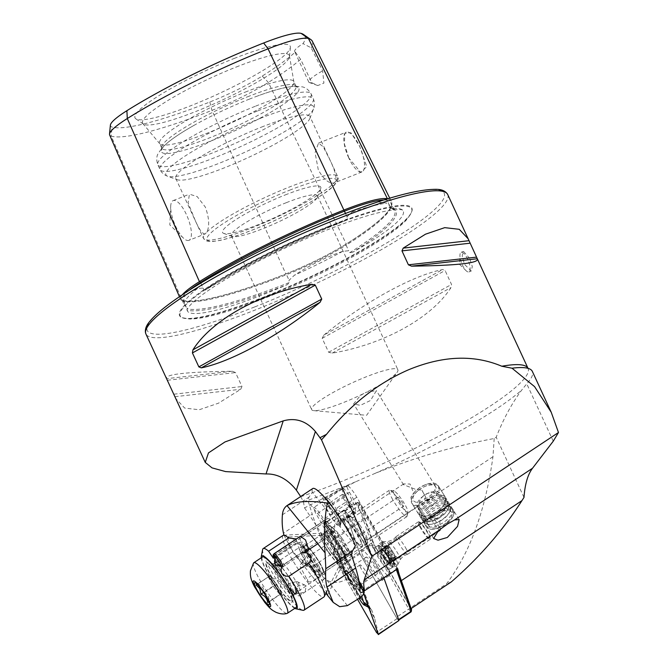 <?xml version="1.0" encoding="UTF-8"?>
<svg xmlns="http://www.w3.org/2000/svg" width="668" height="668" viewBox="0 0 668 668"><rect width="100%" height="100%" fill="white"/><g stroke="black" fill="none" stroke-linecap="round" stroke-linejoin="round"><path stroke-width="0.5" stroke-dasharray="3.34 2.5" d="M200.826 283.09L203.014 288.033L197.503 288.509L185.195 295.064L182.99 302.27L186.572 307.656L187.115 310.244L186.931 308.674A163.142 25.134 -24.8 0 0 289.837 282.339L287.382 284.585A164.194 25.3 -24.8 0 1 187.115 310.244A118.946 18.328 155.2 0 0 265.388 293.728A118.946 18.328 155.2 0 0 287.382 284.585M203.014 288.033L203.999 289.97L205.744 289.829A164.194 25.3 -24.8 0 1 345.915 220.432A118.946 18.328 155.2 0 0 325.191 228.18A118.946 18.328 155.2 0 0 205.744 289.829L205.293 290.129C242.075 267.091 297.519 239.637 346.5 220.215L347.853 218.753L346.984 217.868L347.051 216.716L352.086 211.981L356.988 209.117M387.448 198.855A68.445 10.546 -24.8 0 1 387.482 198.864A163.961 25.267 -24.8 0 1 391.473 201.694A163.961 25.267 -24.8 0 1 346.266 244.045A68.445 10.546 -24.8 0 1 285.82 273.972A163.961 25.267 -24.8 0 1 182.23 300.483A1.052 1.027 106.7 0 1 183.583 301.001L186.021 306.645M377.846 201.886L386.672 203.13L389.736 205.794L390.747 207.773L392.734 208.449A164.194 25.3 -24.8 0 1 352.838 252.178A118.946 18.328 155.2 0 0 402.445 210.002A118.946 18.328 155.2 0 0 392.734 208.449M352.838 252.178L349.798 252.654L348.746 250.734L342.667 251.36C326.861 256.746 310.745 264.72 294.329 275.291L289.06 280.276L288.985 281.445L289.837 282.339M363.868 393.477L360.336 395.539L353.589 403.94L360.336 405.342L370.531 400.474L376.385 390.638L366.532 392.158L363.868 393.477A47.495 7.315 155.2 0 1 342.834 402.779A47.495 7.315 155.2 0 1 313.935 410.661A47.495 7.315 155.2 0 1 311.664 409.618A47.495 7.315 155.2 0 1 366.715 376.61A47.495 7.315 155.2 0 1 397.886 369.771A47.495 7.315 155.2 0 1 397.209 372.185A47.495 7.315 155.2 0 1 366.532 392.158M424.255 499.363A13.193 6.304 -31.7 0 0 429.616 496.082A13.193 6.304 -31.7 0 0 435.027 485.527A13.193 6.304 -31.7 0 0 425.566 484.659A13.193 6.304 -31.7 0 0 417.993 488.842A13.193 6.304 -31.7 0 0 416.039 490.554A13.193 6.304 -31.7 0 0 413.768 493.209L410.035 484.024L403.672 483.908L403.505 484.709L416.005 489.51L421.842 490.128L425.641 497.167L424.255 499.363L419.479 503.822A15.832 7.565 -31.7 0 0 431.511 497.994A15.832 7.565 -31.7 0 0 437.999 485.327A15.832 7.565 -31.7 0 0 426.652 484.283A15.832 7.565 -31.7 0 0 417.567 489.302A15.832 7.565 -31.7 0 0 415.212 491.356A15.832 7.565 -31.7 0 0 410.828 497.81L413.768 493.209M332.647 507.404A13.193 2.163 56.4 0 1 337.624 516.89L340.037 524.622A13.193 2.163 56.4 0 1 340.288 526.275A13.193 2.163 56.4 0 1 331.954 518.243A13.193 2.163 56.4 0 1 325.566 506.645L323.145 498.912A13.193 2.163 56.4 0 1 323.496 496.858A13.193 2.163 56.4 0 1 324.748 497.602M327.103 500.349L329.182 507.004A10.554 1.728 -123.6 0 0 334.292 516.28A10.554 1.728 -123.6 0 0 340.805 522.994A10.554 1.728 -123.6 0 0 340.964 522.71A10.554 1.728 -123.6 0 0 340.755 521.382L338.342 513.65A10.554 1.728 -123.6 0 0 332.965 504.006A10.554 1.728 -123.6 0 0 327.044 497.635A10.554 1.728 -123.6 0 0 326.719 497.668A10.554 1.728 -123.6 0 0 326.761 499.272L326.902 499.722M349.473 506.21A10.554 1.728 -123.6 0 0 355.986 512.915A10.554 1.728 -123.6 0 0 355.944 511.312L353.531 503.58A10.554 1.728 -123.6 0 0 347.652 493.235A10.554 1.728 -123.6 0 0 341.899 487.598A10.554 1.728 -123.6 0 0 341.949 489.201L344.362 496.934A10.554 1.728 -123.6 0 0 349.473 506.21M359.25 526.668A16.358 2.68 -123.6 0 0 350.132 516.389A16.358 2.68 -123.6 0 0 349.164 516.264A16.358 2.68 -123.6 0 0 357.155 533.131A16.358 2.68 -123.6 0 0 367.25 543.527A16.358 2.68 -123.6 0 0 367.509 542.591A16.358 2.68 -123.6 0 0 359.25 526.668M360.611 526.25A13.193 2.163 -123.6 0 0 353.255 517.967A13.193 2.163 -123.6 0 0 352.479 517.867A13.193 2.163 -123.6 0 0 358.925 531.469A13.193 2.163 -123.6 0 0 367.058 539.853A13.193 2.163 -123.6 0 0 367.275 539.093A13.193 2.163 -123.6 0 0 360.611 526.25M341.899 538.174A16.358 2.68 -123.6 0 0 331.812 527.778A16.358 2.68 -123.6 0 0 339.803 544.637A16.358 2.68 -123.6 0 0 349.89 555.041A16.358 2.68 -123.6 0 0 341.899 538.174M386.321 553.78A12.667 2.079 -123.6 0 0 378.89 545.681A12.667 2.079 -123.6 0 0 384.701 558.782A12.667 2.079 -123.6 0 0 392.7 566.497A12.667 2.079 -123.6 0 0 386.321 553.78M389.319 552.403A8.709 1.428 -123.6 0 0 384.217 546.833A8.709 1.428 -123.6 0 0 383.95 546.867A8.709 1.428 -123.6 0 0 388.208 555.843A8.709 1.428 -123.6 0 0 393.577 561.379A8.709 1.428 -123.6 0 0 393.702 561.145A8.709 1.428 -123.6 0 0 389.319 552.403M435.954 521.466A8.709 1.428 -123.6 0 0 431.102 515.997A8.709 1.428 -123.6 0 0 430.584 515.93A8.709 1.428 -123.6 0 0 434.843 524.906A8.709 1.428 -123.6 0 0 440.212 530.442A8.709 1.428 -123.6 0 0 440.354 529.941A8.709 1.428 -123.6 0 0 435.954 521.466M467.709 259.217A10.554 3.582 -111.6 0 0 461.179 252.312A10.554 3.582 -111.6 0 0 459.951 255.076A10.554 3.582 -111.6 0 0 462.406 265.037A10.554 3.582 -111.6 0 0 466.155 270.765A10.554 3.582 -111.6 0 0 468.936 271.943A10.554 3.582 -111.6 0 0 467.709 259.217M469.721 258.424L463.475 251.402L462.189 255.927L464.419 264.236L471.232 271.033L472.293 266.599L469.721 258.424M348.813 157.924L344.471 144.138L344.746 133.408L350.892 132.732L359.609 146.092L366.732 166.658L360.778 172.444L348.813 157.924M348.754 157.932A21.376 7.256 68.4 0 1 344.362 134.468A21.376 7.256 68.4 0 1 346.274 132.164A21.376 7.256 68.4 0 1 359.501 146.15A21.376 7.256 68.4 0 1 361.989 171.918A21.376 7.256 68.4 0 1 359.017 171.534A21.376 7.256 68.4 0 1 348.754 157.932M188.91 240.346A21.376 7.256 68.4 0 1 183.274 237.958A21.376 7.256 68.4 0 1 175.676 226.36A21.376 7.256 68.4 0 1 170.707 206.187A21.376 7.256 68.4 0 1 173.187 200.592A21.376 7.256 68.4 0 1 186.422 214.578A21.376 7.256 68.4 0 1 188.91 240.346L205.176 233.909L206.863 232.063C209.702 226.201 209.193 217.885 205.343 207.097L197.16 196.551L189.42 194.179L188.117 202.838L194.597 218.879C198.88 229.191 202.404 234.201 205.176 233.909A73.881 11.381 -24.8 0 0 203.506 238.451A73.881 11.381 -24.8 0 0 252.003 227.821A73.881 11.381 -24.8 0 0 334.284 182.865C329.282 184.042 323.955 179.742 318.31 169.964L315.071 152.638L318.511 143.136L323.22 146.718L329.057 158.191C334.267 168.436 336.572 176.043 335.971 181.02L334.234 182.89L361.989 171.918M327.896 226.636A127.972 19.714 -24.8 0 1 411.764 211.672A127.972 19.714 -24.8 0 1 263.551 297.16A127.972 19.714 -24.8 0 1 182.264 317.709A127.972 19.714 -24.8 0 1 327.896 226.636M286.338 202.663A47.495 7.315 -24.8 0 1 317.517 195.824A47.495 7.315 -24.8 0 1 317.467 197.11A47.495 7.315 -24.8 0 1 262.457 228.832A47.495 7.315 -24.8 0 1 232.289 236.464A47.495 7.315 -24.8 0 1 231.287 235.67A47.495 7.315 -24.8 0 1 286.338 202.663M285.261 194.931A54.091 8.333 -24.8 0 1 320.715 188.601A54.091 8.333 -24.8 0 1 258.065 224.74A54.091 8.333 -24.8 0 1 223.713 233.424A54.091 8.333 -24.8 0 1 285.261 194.931M261.439 127.137A73.881 11.381 -24.8 0 1 309.927 116.508A73.881 11.381 -24.8 0 1 309.852 118.495A73.881 11.381 -24.8 0 1 224.289 167.852A73.881 11.381 -24.8 0 1 177.362 179.717A73.881 11.381 -24.8 0 1 175.793 178.49A73.881 11.381 -24.8 0 1 261.439 127.137M249.206 99.181A75.709 11.665 -24.8 0 1 257.606 95.975A75.709 11.665 -24.8 0 1 298.187 87.466A75.709 11.665 -24.8 0 1 211.146 140.906A75.709 11.665 -24.8 0 1 161.289 150.718A75.709 11.665 -24.8 0 1 194.071 125.333A75.709 11.665 -24.8 0 1 249.206 99.181M247.436 96.843A73.881 11.381 -24.8 0 1 295.231 85.412A73.881 11.381 -24.8 0 1 295.932 86.214A73.881 11.381 -24.8 0 1 210.295 137.558A73.881 11.381 -24.8 0 1 161.798 148.196A73.881 11.381 -24.8 0 1 161.639 147.135A73.881 11.381 -24.8 0 1 247.436 96.843M245.248 92.117A73.881 11.381 -24.8 0 1 293.745 81.479A73.881 11.381 -24.8 0 1 293.887 81.939A73.881 11.381 -24.8 0 1 208.107 132.832A73.881 11.381 -24.8 0 1 159.869 143.862A73.881 11.381 -24.8 0 1 159.61 143.461A73.881 11.381 -24.8 0 1 245.248 92.117M236.28 67.009A80.811 12.45 -24.8 0 1 289.469 55.887A80.811 12.45 -24.8 0 1 289.494 56.538A80.811 12.45 -24.8 0 1 195.649 111.548A80.811 12.45 -24.8 0 1 143.378 124.056A80.811 12.45 -24.8 0 1 142.885 123.613A80.811 12.45 -24.8 0 1 236.28 67.009M234.101 58.483A85.471 13.168 -24.8 0 1 290.388 47.403A85.471 13.168 -24.8 0 1 191.131 105.586A85.471 13.168 -24.8 0 1 135.838 118.821A85.471 13.168 -24.8 0 1 234.101 58.483M232.397 371.241L166.641 378.656C164.345 374.347 186.263 371.876 232.397 371.241L235.528 372.585L241.966 386.521L240.731 389.277L218.436 403.205L199.214 409.751L184.677 408.081L175.767 398.596M300.683 496.541L303.414 501.86L304.541 507.897L355.827 481.695L374.781 473.503C413.818 457.83 453.622 446.166 494.195 438.509L496.19 437.239C503.388 418.986 511.913 403.247 521.75 390.029L526.751 383.833A168.87 26.019 -24.8 0 0 532.346 371.4M323.871 335.077C363.818 302.362 412.148 275.692 442.667 269.521L445.08 270.507L451.526 284.443L451 287.557C431.678 317.951 383.34 344.621 332.205 353.113L328.631 352.253L322.193 338.317L323.871 335.077L442.667 269.521M304.541 507.897A137.207 22.503 56.4 0 1 337.24 560.018L339.653 564.218L331.153 540.153L316.298 514.201A11.08 1.82 56.4 0 1 313.86 507.471A11.08 1.82 56.4 0 1 323.671 519.22L358.992 580.918M397.744 568.735L356.812 497.234A11.08 1.82 -123.6 0 0 347.001 485.494A11.08 1.82 -123.6 0 0 349.439 492.216L364.294 518.168L372.794 542.241L411.212 608.506M399.264 574.647A137.207 22.503 -123.6 0 0 401.234 580.692L411.079 608.59M110.395 125.141A59.327 9.143 155.2 0 0 111.982 127.045A154.842 23.856 -24.8 0 0 209.81 102.004A59.327 9.143 -24.8 0 0 262.207 76.068A154.842 23.856 -24.8 0 0 295.306 52.046A31.663 4.876 -24.8 0 1 294.646 51.52A31.663 4.876 -24.8 0 1 303.005 43.604A154.842 23.856 -24.8 0 0 303.472 34.469M295.306 52.046L300.625 59.318L311.797 82.723L317.818 85.546L323.905 83.082L322.636 70.841L311.146 47.787L303.005 43.604M312.332 41.249A159.41 24.566 -24.8 0 1 311.146 47.787M300.625 59.318A159.41 24.566 -24.8 0 1 268.377 82.423A63.903 9.845 -24.8 0 1 211.948 110.37A159.41 24.566 -24.8 0 1 111.23 136.147L182.23 300.483A68.445 10.546 155.2 0 1 180.527 299.222A68.445 10.546 155.2 0 1 182.331 294.772M109.644 134.969A63.903 9.845 155.2 0 0 111.23 136.147L111.982 127.045M311.797 82.723A31.663 4.876 -24.8 0 1 309.426 82.582A31.663 4.876 -24.8 0 1 308.758 82.047A31.663 4.876 -24.8 0 1 322.636 70.841M339.653 564.218L372.794 542.241M364.294 518.168L331.153 540.153M523.996 497.418L496.19 437.239M419.479 503.822L417.216 506.586L413.116 505.275L410.828 497.81M425.641 497.167A13.193 2.163 -123.6 0 0 421.842 490.128M494.195 438.509L492.959 456.728C485.394 510.644 469.896 553.046 446.449 583.924L410.361 607.863M451.326 581.895L446.449 583.924M361.922 553.622A18.203 2.989 -123.6 0 0 372.193 571.332A18.203 2.989 -123.6 0 0 381.779 580.601A18.203 2.989 -123.6 0 0 381.503 577.235A18.203 2.989 -123.6 0 0 371.233 559.525A18.203 2.989 -123.6 0 0 361.647 550.257A18.203 2.989 -123.6 0 0 361.922 553.622M369.295 548.737A18.203 2.989 -123.6 0 0 379.574 566.447A18.203 2.989 -123.6 0 0 389.152 575.707A18.203 2.989 -123.6 0 0 389.444 574.664A18.203 2.989 -123.6 0 0 388.876 572.342A18.203 2.989 -123.6 0 0 380.059 556.661A18.203 2.989 -123.6 0 0 370.105 545.505A18.203 2.989 -123.6 0 0 369.028 545.364A18.203 2.989 -123.6 0 0 369.295 548.737M374.606 550.382A13.059 2.138 -123.6 0 0 381.979 563.091A13.059 2.138 -123.6 0 0 388.851 569.737A13.059 2.138 -123.6 0 0 389.06 568.986A13.059 2.138 -123.6 0 0 388.651 567.324A13.059 2.138 -123.6 0 0 382.321 556.068A13.059 2.138 -123.6 0 0 375.182 548.069A13.059 2.138 -123.6 0 0 374.406 547.969A13.059 2.138 -123.6 0 0 374.606 550.382M392.534 564.752A13.059 2.138 56.4 0 1 392.726 567.165A13.059 2.138 56.4 0 1 385.853 560.519A13.059 2.138 56.4 0 1 378.489 547.81A13.059 2.138 56.4 0 1 378.288 545.397A13.059 2.138 56.4 0 1 385.16 552.044A13.059 2.138 56.4 0 1 392.534 564.752M396.374 569.645L396.233 569.228L383.741 577.519L347.118 513.55A2.639 0.434 -123.6 0 0 344.78 510.753A2.639 0.434 -123.6 0 0 344.822 511.237L359.685 553.346L396.308 617.315A2.639 0.434 -123.6 0 0 398.646 620.113L398.754 620.038M411.505 609.634L374.239 544.954L359.467 503.113L396.775 567.608L396.233 569.228L359.609 505.258A2.639 0.434 -123.6 0 0 357.355 502.453A2.639 0.434 -123.6 0 0 357.28 502.461A2.639 0.434 -123.6 0 0 357.313 502.954L372.185 545.055L359.685 553.346M398.946 620.906L397.076 618.668L359.994 553.881L344.513 510.352L346.35 512.197L383.741 577.519M374.239 544.954L372.185 545.055L408.799 609.024A2.639 0.434 -123.6 0 0 411.137 611.821M396.775 567.608L397.285 569.044M393.844 553.371A3.098 0.509 -123.6 0 0 394.304 554.674A3.098 0.509 -123.6 0 0 395.581 556.728L395.999 558.273A3.098 0.509 -123.6 0 0 395.055 557.555A3.098 0.509 -123.6 0 0 395.222 558.44L393.778 557.112A3.098 0.509 -123.6 0 0 391.273 553.922L389.402 551.042A3.098 0.509 -123.6 0 0 387.674 547.685L387.248 546.14A3.098 0.509 -123.6 0 0 388.2 546.858A3.098 0.509 -123.6 0 0 388.024 545.973L389.477 547.309A3.098 0.509 -123.6 0 0 391.982 550.49L393.844 553.371L387.941 557.287L386.947 555.726A8.843 1.453 -123.6 0 0 385.069 553.037A8.843 1.453 -123.6 0 0 382.296 549.797L382.029 549.555A8.843 1.453 -123.6 0 0 380.61 549.856L380.685 550.14A8.843 1.453 -123.6 0 0 381.837 552.82A8.843 1.453 -123.6 0 0 383.908 556.369L388.951 562.815A8.843 1.453 -123.6 0 0 390.471 562.489A8.843 1.453 -123.6 0 0 388.325 557.947A8.843 1.453 -123.6 0 0 387.189 556.102M384.15 556.745A8.843 1.453 -123.6 0 0 388.951 562.815L389.319 562.356C389.127 561.062 389.386 561.003 390.095 562.189L388.325 557.947M380.685 550.14L383.232 553.538L383.908 556.369M406.486 549.405A10.554 1.728 -123.6 0 0 400.566 540.32A10.554 1.728 -123.6 0 0 396.207 536.521A10.554 1.728 -123.6 0 0 396.116 536.621A10.554 1.728 -123.6 0 0 397.602 541.222A10.554 1.728 -123.6 0 0 407.747 554.156A10.554 1.728 -123.6 0 0 407.881 554.106A10.554 1.728 -123.6 0 0 406.486 549.405M419.729 526.543A10.554 1.728 -123.6 0 0 425.65 535.627A10.554 1.728 -123.6 0 0 430 539.435A10.554 1.728 -123.6 0 0 430.159 539.151A10.554 1.728 -123.6 0 0 428.605 534.726A10.554 1.728 -123.6 0 0 418.652 521.808A10.554 1.728 -123.6 0 0 418.335 521.842A10.554 1.728 -123.6 0 0 419.729 526.543M420.381 526.459A10.028 1.645 -123.6 0 0 426.46 535.653A10.028 1.645 -123.6 0 0 430.292 538.441A10.028 1.645 -123.6 0 0 428.823 534.233A10.028 1.645 -123.6 0 0 419.362 521.958A10.028 1.645 -123.6 0 0 420.381 526.459M392.584 560.828A13.853 2.271 -123.6 0 0 381.436 545.163A13.853 2.271 -123.6 0 0 379.098 543.911A13.853 2.271 -123.6 0 0 378.998 545.447A13.853 2.271 -123.6 0 0 380.927 550.081A13.853 2.271 -123.6 0 0 392.066 565.746A13.853 2.271 -123.6 0 0 392.959 566.497A13.853 2.271 -123.6 0 0 394.412 566.998A13.853 2.271 -123.6 0 0 392.584 560.828M389.202 563.308A9.502 1.561 -123.6 0 0 389.553 559.926A9.502 1.561 -123.6 0 0 381.912 549.188A9.502 1.561 -123.6 0 0 380.651 550.607A9.502 1.561 -123.6 0 0 388.851 562.965A9.502 1.561 -123.6 0 0 389.202 563.308M384.067 547.994A13.853 2.271 -123.6 0 0 391.84 559.918A13.853 2.271 -123.6 0 0 397.552 564.911A13.853 2.271 -123.6 0 0 397.702 564.736A13.853 2.271 -123.6 0 0 395.723 558.74A13.853 2.271 -123.6 0 0 382.455 541.756A13.853 2.271 -123.6 0 0 382.238 541.823A13.853 2.271 -123.6 0 0 384.067 547.994M382.029 549.555L382.121 549.889C382.806 550.858 382.547 550.916 381.344 550.056L380.61 549.856L381.344 550.056C382.547 550.916 382.806 550.858 382.121 549.889L382.029 549.555M386.947 555.726L382.296 549.797M388.951 562.815L389.319 562.356C389.127 561.062 389.386 561.003 390.095 562.189L390.471 562.489M354.399 581.402A10.028 1.645 -123.6 0 0 345.523 570.773A10.028 1.645 -123.6 0 0 347.727 576.86A10.028 1.645 -123.6 0 0 356.603 587.481A10.028 1.645 -123.6 0 0 354.399 581.402M375.049 567.7A10.028 1.645 -123.6 0 0 366.173 557.079A10.028 1.645 -123.6 0 0 368.377 563.157A10.028 1.645 -123.6 0 0 377.253 573.787A10.028 1.645 -123.6 0 0 375.049 567.7M361.697 596.582L358.298 586.972A5.277 0.868 -123.6 0 0 357.221 584.742L342.408 558.865A5.277 0.868 -123.6 0 0 339.219 554.356A5.277 0.868 -123.6 0 0 337.649 553.597A5.277 0.868 -123.6 0 0 337.816 554.248L343.828 571.282A5.277 0.868 -123.6 0 0 344.905 573.511L359.142 598.386M359.693 585.285L325.7 525.891L323.863 524.046L338.91 566.689L357.572 599.421L338.968 566.756L323.913 524.113L325.658 525.866L359.701 585.335M363.718 592.984L361.597 588.6M363.701 593.034L361.522 588.508M363.609 593.326L361.296 586.504L345.181 558.565L340.897 547.676C341.841 548.72 341.891 548.478 341.039 546.967L334.476 535.494L325.942 524.781L325.658 525.866M338.901 545.664L337.307 549.63L337.599 550.95L345.389 571.649L360.202 597.526L368.168 605.976C367.225 604.932 367.175 605.175 368.026 606.686L358.975 596.691L344.162 570.814L341.624 565.579L335.612 548.553C334.877 546.09 335.386 544.253 337.14 543.042L338.901 545.664A12.592 2.062 -123.6 0 1 340.897 547.676C341.841 548.72 341.891 548.478 341.039 546.967L346.408 559.4L363.025 588.166L362.749 590.654M343.828 571.282L343.469 567.299L344.103 568.577L338.968 566.756M334.476 535.494L337.14 543.042M368.001 605.225A3.691 3.056 160.6 0 1 369.629 606.861L363.025 588.166L369.771 607.546C370.648 609.917 371.366 610.936 371.926 610.602L370.172 607.98A12.592 2.062 -123.6 0 1 368.168 605.976C367.225 604.932 367.175 605.175 368.026 606.686L368.302 607.17M369.312 608.924L374.598 618.159L378.088 632.212L377.554 632.27M374.598 618.159L371.926 610.602M370.172 607.98L368.561 606.811M362.966 587.74L361.296 586.504M344.103 568.577L344.321 569.437M325.8 520.656L326.969 525.098A7.916 1.294 -123.6 0 0 333.441 533.139L307.681 550.44L302.754 546.583L299.656 537.99L300.391 536.287L327.429 518.351L325.8 520.656M351.919 556.085L333.441 533.139L334.484 531.436L334.893 520.714L327.429 518.351M308.34 548.779L307.681 550.44M355.384 545.739L338.083 524.263C336.664 522.568 336.839 521.257 338.601 520.33L344.63 517.508L353.305 511.755A10.554 1.728 -123.6 0 0 354.107 511.93A10.554 1.728 -123.6 0 0 354.065 510.319A10.554 1.728 -123.6 0 0 348.187 499.973A10.554 1.728 -123.6 0 0 342.433 494.337A10.554 1.728 -123.6 0 0 342.484 495.94A10.554 1.728 -123.6 0 0 345.648 502.244L336.973 507.997L332.998 513.375C332.071 515.329 330.944 515.454 329.625 513.75L312.323 492.266L309.025 497.134A15.832 7.674 -38.8 0 0 308.491 502.152L312.223 514.101L283.474 533.173M312.758 488.525A39.579 6.488 -123.6 0 0 312.323 492.266M360.06 566.13A7.916 1.294 56.4 0 1 360.027 564.928A7.916 1.294 56.4 0 1 364.336 569.153A7.916 1.294 56.4 0 1 368.744 576.918A7.916 1.294 56.4 0 1 368.778 578.121A7.916 1.294 56.4 0 1 364.469 573.895A7.916 1.294 56.4 0 1 360.06 566.13M328.572 541.706A18.47 3.031 -123.6 0 0 321.475 535.252A18.47 3.031 -123.6 0 0 321.183 535.335A18.47 3.031 -123.6 0 0 334.209 559.751A18.47 3.031 -123.6 0 0 341.599 566.122A18.47 3.031 -123.6 0 0 341.799 565.888A18.47 3.031 -123.6 0 0 328.572 541.706M333.182 538.65A18.47 3.031 -123.6 0 0 325.792 532.279A18.47 3.031 -123.6 0 0 338.818 556.695A18.47 3.031 -123.6 0 0 346.208 563.066A18.47 3.031 -123.6 0 0 333.182 538.65M325.308 592.6L301.769 563.366L289.511 546.34L287.716 537.322M321.475 535.252L288.718 537.022L295.147 539.995L303.89 548.854L320.957 577.595L327.679 594.846L341.799 565.888M283.975 535.202L293.887 553.58L326.894 580.15C332.965 583.548 339.544 583.206 346.625 579.106L361.104 597.083M353.305 511.755L345.648 502.244M359.818 586.404L334.409 554.849L327.328 551.234L326.143 549.321A211.088 34.611 56.4 0 1 312.223 514.101M334.409 554.849A211.088 34.611 -123.6 0 0 346.625 579.106M288.968 583.515L287.783 584.968L292.2 590.462L294.396 590.261C298.487 588.491 299.832 585.986 298.437 582.738L296.792 581.527L288.968 583.515A22.428 3.674 -123.6 0 1 276.051 560.936A22.428 3.674 -123.6 0 1 275.959 557.538A22.428 3.674 -123.6 0 1 288.184 569.52A22.428 3.674 -123.6 0 1 300.667 591.522A22.428 3.674 -123.6 0 1 300.759 594.912A22.428 3.674 -123.6 0 1 294.396 590.261M296.625 592.474L297.552 586.203L304.583 584.926L306.203 586.12L305.042 592.073L298.178 593.643L296.625 592.474M292.2 590.462A5.277 4.476 113.6 0 1 290.204 590.17A5.277 4.476 113.6 0 1 288.718 589.026A5.277 4.476 113.6 0 1 287.783 584.968M321.751 535.861A17.418 2.856 -123.6 0 0 331.921 553.588A17.418 2.856 -123.6 0 0 341.114 562.03A17.418 2.856 -123.6 0 0 340.864 559.617A17.418 2.856 -123.6 0 0 331.645 543.193A17.418 2.856 -123.6 0 0 321.951 533.139A17.418 2.856 -123.6 0 0 321.751 535.861M283.09 535.394A36.94 6.054 -123.6 0 0 283.232 540.988A36.94 6.054 -123.6 0 0 303.798 577.219A36.94 6.054 -123.6 0 0 323.922 596.967M261.238 557.805A31.663 5.194 -123.6 0 0 261.873 560.677A31.663 5.194 -123.6 0 0 276.894 588.049A31.663 5.194 -123.6 0 0 294.788 608.373M262.616 549.589A36.94 6.054 -123.6 0 0 263.317 554.206A36.94 6.054 -123.6 0 0 282.121 587.982A36.94 6.054 -123.6 0 0 302.888 610.301M292.283 598.461A23.747 3.891 -123.6 0 0 280.193 576.751A23.747 3.891 -123.6 0 0 266.849 562.398A23.747 3.891 -123.6 0 0 266.215 566.072A23.747 3.891 -123.6 0 0 280.568 590.888A23.747 3.891 -123.6 0 0 292.734 601.425A23.747 3.891 -123.6 0 0 292.283 598.461M293.728 591.982A18.47 3.031 -123.6 0 0 284.317 575.098A18.47 3.031 -123.6 0 0 273.938 563.934A18.47 3.031 -123.6 0 0 273.379 564.001A18.47 3.031 -123.6 0 0 273.454 566.798A18.47 3.031 -123.6 0 0 283.733 584.909A18.47 3.031 -123.6 0 0 293.795 594.779A18.47 3.031 -123.6 0 0 294.079 594.286A18.47 3.031 -123.6 0 0 293.728 591.982M295.891 590.545A18.47 3.031 -123.6 0 0 285.612 572.434A18.47 3.031 -123.6 0 0 275.55 562.556A18.47 3.031 -123.6 0 0 275.625 565.362A18.47 3.031 -123.6 0 0 285.904 583.473A18.47 3.031 -123.6 0 0 295.966 593.343A18.47 3.031 -123.6 0 0 295.891 590.545M322.936 570.405A16.358 2.68 -123.6 0 0 313.826 554.356A16.358 2.68 -123.6 0 0 304.909 545.614A16.358 2.68 -123.6 0 0 304.975 548.094A16.358 2.68 -123.6 0 0 314.085 564.134A16.358 2.68 -123.6 0 0 322.995 572.885A16.358 2.68 -123.6 0 0 322.936 570.405M340.288 558.891A16.358 2.68 -123.6 0 0 331.178 542.85A16.358 2.68 -123.6 0 0 322.268 534.108A16.358 2.68 -123.6 0 0 322.327 536.579A16.358 2.68 -123.6 0 0 331.437 552.628A16.358 2.68 -123.6 0 0 340.346 561.37A16.358 2.68 -123.6 0 0 340.288 558.891M301.443 552.745A36.94 6.054 -123.6 0 1 301.552 552.887L281.637 566.097A36.94 6.054 -123.6 0 0 281.529 565.955L301.443 552.745C307.848 549.706 302.011 542.458 294.513 544.128L274.59 557.337A36.94 6.054 -123.6 0 0 274.49 557.221L296.283 542.984L296.425 538.917M273.204 558.298L274.49 557.221M329.959 538.575A16.358 2.68 -123.6 0 0 339.035 552.311A16.358 2.68 -123.6 0 0 345.556 557.922A16.358 2.68 -123.6 0 0 345.765 557.63A16.358 2.68 -123.6 0 0 343.068 549.998A16.358 2.68 -123.6 0 0 327.821 530.576A16.358 2.68 -123.6 0 0 327.47 530.651A16.358 2.68 -123.6 0 0 329.959 538.575M311.756 566.147C312.616 567.182 311.163 567.416 307.389 566.848L307.789 565.429A5.277 2.664 152 0 1 300.516 567.074A5.277 2.664 152 0 1 300.191 566.673A5.277 2.664 152 0 1 302.587 562.456A5.277 2.664 152 0 1 303.648 561.821L303.163 563.166C307.205 563.967 310.069 564.961 311.756 566.147L311.923 566.932L403.631 506.094A5.277 0.868 -123.6 0 0 402.829 503.538A5.277 0.868 -123.6 0 0 399.907 499.113A5.277 0.868 -123.6 0 0 397.802 497.301A5.277 0.868 -123.6 0 0 398.604 499.856A5.277 0.868 -123.6 0 0 401.535 504.29A5.277 0.868 -123.6 0 0 403.631 506.094M308.207 581.552C310.169 583.414 318.694 577.837 317.15 576.108L316.49 575.532C313.025 572.894 305.126 579.014 308.207 581.552L300.191 566.673M312.039 566.481L317.15 576.108A17.944 2.939 -123.6 0 0 319.479 577.11A17.944 2.939 -123.6 0 0 316.749 568.426A17.944 2.939 -123.6 0 0 306.796 553.363A17.944 2.939 -123.6 0 0 299.648 547.209A17.944 2.939 -123.6 0 0 302.379 555.901A17.944 2.939 -123.6 0 0 316.49 575.532M307.789 565.429L306.888 565.938L302.996 562.773L302.754 562.347L303.648 561.821M302.996 562.773L302.754 562.347L302.996 562.773M279.842 594.436L281.604 593.476L279.14 588.825A10.554 1.728 -123.6 0 0 273.329 580.024A10.554 1.728 -123.6 0 0 269.705 576.426A10.554 1.728 -123.6 0 0 269.095 576.334A10.554 1.728 -123.6 0 0 270.682 581.461L273.154 586.103L279.842 594.436L268.778 601.776L270.014 601.091L269.388 604.423M345.665 548.269A16.358 2.68 -123.6 0 0 336.597 534.534A16.358 2.68 -123.6 0 0 330.075 528.922A16.358 2.68 -123.6 0 0 329.867 529.215A16.358 2.68 -123.6 0 0 332.564 536.847A16.358 2.68 -123.6 0 0 347.811 556.269A16.358 2.68 -123.6 0 0 348.162 556.193A16.358 2.68 -123.6 0 0 345.665 548.269M346.45 527.645A16.358 2.68 -123.6 0 0 355.518 541.372A16.358 2.68 -123.6 0 0 362.039 546.983A16.358 2.68 -123.6 0 0 362.29 546.549A16.358 2.68 -123.6 0 0 359.551 539.059A16.358 2.68 -123.6 0 0 344.454 519.662A16.358 2.68 -123.6 0 0 343.953 519.721A16.358 2.68 -123.6 0 0 346.45 527.645M347.093 527.536A15.832 2.597 -123.6 0 0 355.869 540.83A15.832 2.597 -123.6 0 0 362.181 546.257A15.832 2.597 -123.6 0 0 362.423 545.831A15.832 2.597 -123.6 0 0 359.768 538.592A15.832 2.597 -123.6 0 0 345.164 519.813A15.832 2.597 -123.6 0 0 344.68 519.871A15.832 2.597 -123.6 0 0 347.093 527.536M391.774 497.902A15.832 2.597 -123.6 0 0 400.558 511.187A15.832 2.597 -123.6 0 0 406.862 516.615A15.832 2.597 -123.6 0 0 407.104 516.197A15.832 2.597 -123.6 0 0 404.457 508.949A15.832 2.597 -123.6 0 0 389.845 490.178A15.832 2.597 -123.6 0 0 389.361 490.228A15.832 2.597 -123.6 0 0 391.774 497.902M395.648 497.276A12.667 2.079 -123.6 0 0 403.238 508.607A12.667 2.079 -123.6 0 0 407.906 511.913A12.667 2.079 -123.6 0 0 405.793 506.119A12.667 2.079 -123.6 0 0 394.103 491.097A12.667 2.079 -123.6 0 0 395.648 497.276M306.888 565.938A5.277 0.868 -123.6 0 0 302.362 560.602A5.277 0.868 -123.6 0 0 302.278 560.911A5.277 0.868 -123.6 0 0 302.754 562.347M257.105 584.224L257.79 583.941C261.756 585.535 263.985 588.308 264.486 592.265L268.294 596.023L269.421 601.559L270.014 601.091M253.589 562.94A30.344 4.977 -123.6 0 0 258.424 577.436A30.344 4.977 -123.6 0 0 287.073 613.424M262.474 556.978A30.344 4.977 -123.6 0 0 267.1 571.683A30.344 4.977 -123.6 0 0 283.925 597.15A30.344 4.977 -123.6 0 0 296.024 607.554M273.154 586.103L263.601 592.441M268.219 576.818L270.682 581.461A10.554 1.728 -123.6 0 0 276.502 590.27A10.554 1.728 -123.6 0 0 280.727 593.952A10.554 1.728 -123.6 0 0 280.919 593.334A10.554 1.728 -123.6 0 0 279.14 588.825L276.669 584.183L269.981 575.858L256.028 584.901M269.981 575.858L257.79 583.941M276.669 584.183L264.486 592.265M281.604 593.476L269.421 601.559M333.633 532.705A7.523 1.236 56.4 0 1 333.599 532.763A7.523 1.236 56.4 0 1 328.848 527.929A7.523 1.236 56.4 0 1 325.124 520.489L323.813 520.89A7.916 1.294 56.4 0 0 327.621 528.555A7.916 1.294 56.4 0 0 332.689 533.857A7.916 1.294 56.4 0 0 332.739 533.815A7.916 1.294 56.4 0 0 332.773 533.749A7.916 1.294 56.4 0 0 329.291 526.384A7.916 1.294 56.4 0 0 323.997 520.639A7.916 1.294 56.4 0 0 323.938 520.664A7.916 1.294 56.4 0 1 323.938 520.664L325.224 520.288A7.523 1.236 56.4 0 1 325.299 520.247A7.523 1.236 56.4 0 1 330.326 525.708A7.523 1.236 56.4 0 1 333.633 532.705M273.838 555.793L325.901 521.265A6.329 1.035 56.4 0 0 325.884 521.274L325.224 520.288M325.901 521.265A6.329 1.035 56.4 0 1 330.268 525.966A6.329 1.035 56.4 0 1 332.898 531.82A6.329 1.035 56.4 0 1 328.848 527.578A6.329 1.035 56.4 0 1 325.8 521.449L325.124 520.489M280.927 566.222A6.329 1.035 56.4 0 1 280.844 566.347A6.329 1.035 56.4 0 1 278.038 563.825A6.329 1.035 56.4 0 1 274.439 558.131M325.8 521.449L274.047 555.776M325.884 521.274L273.863 555.784M304.165 552.778L282.798 566.948A7.916 1.294 56.4 0 1 282.739 566.973L281.445 567.366A7.523 1.236 56.4 0 1 278.122 564.285A7.523 1.236 56.4 0 1 273.964 557.722M273.195 554.866L323.813 520.89M282.739 566.973A7.916 1.294 56.4 0 1 277.629 561.487A7.916 1.294 56.4 0 1 273.93 553.981M300.45 536.245L323.922 520.681L300.408 536.27M432.438 516.214A15.088 7.214 -31.7 0 0 431.662 529.273A15.088 7.214 -31.7 0 0 448.311 522.351A15.088 7.214 -31.7 0 0 453.213 515.955A15.088 7.214 -31.7 0 0 448.069 509.25A15.088 7.214 -31.7 0 0 432.438 516.214M431.712 515.504A15.832 7.565 -31.7 0 0 426.568 527.052A15.832 7.565 -31.7 0 0 430.902 529.215A15.832 7.565 -31.7 0 0 448.353 521.942A15.832 7.565 -31.7 0 0 453.497 515.245A15.832 7.565 -31.7 0 0 453.505 510.402A15.832 7.565 -31.7 0 0 431.712 515.504M430.376 513.341A15.832 7.565 -31.7 0 0 424.689 523.32A15.832 7.565 -31.7 0 0 425.224 524.881A15.832 7.565 -31.7 0 0 447.017 519.779A15.832 7.565 -31.7 0 0 452.161 508.231A15.832 7.565 -31.7 0 0 451 507.054A15.832 7.565 -31.7 0 0 430.376 513.341M429.683 511.538A14.779 7.064 -31.7 0 0 424.38 520.856A14.779 7.064 -31.7 0 0 429.691 524.363A14.779 7.064 -31.7 0 0 445.222 517.55A14.779 7.064 -31.7 0 0 449.706 511.997A14.779 7.064 -31.7 0 0 448.938 505.676A14.779 7.064 -31.7 0 0 429.683 511.538M428.689 510.619A15.832 7.565 -31.7 0 0 423.011 520.597A15.832 7.565 -31.7 0 0 428.697 524.355A15.832 7.565 -31.7 0 0 445.339 517.057A15.832 7.565 -31.7 0 0 450.14 511.103A15.832 7.565 -31.7 0 0 449.322 504.332A15.832 7.565 -31.7 0 0 428.689 510.619M428.004 508.824A14.779 7.064 -31.7 0 0 422.694 518.134A14.779 7.064 -31.7 0 0 428.013 521.641A14.779 7.064 -31.7 0 0 443.535 514.828A14.779 7.064 -31.7 0 0 448.019 509.275A14.779 7.064 -31.7 0 0 447.259 502.954A14.779 7.064 -31.7 0 0 428.004 508.824M427.011 507.897A15.832 7.565 -31.7 0 0 421.324 517.875A15.832 7.565 -31.7 0 0 427.019 521.633A15.832 7.565 -31.7 0 0 443.652 514.335A15.832 7.565 -31.7 0 0 448.462 508.39A15.832 7.565 -31.7 0 0 447.644 501.61A15.832 7.565 -31.7 0 0 427.011 507.897M426.318 506.102A14.779 7.064 -31.7 0 0 421.015 515.412A14.779 7.064 -31.7 0 0 426.326 518.919A14.779 7.064 -31.7 0 0 441.857 512.105A14.779 7.064 -31.7 0 0 446.341 506.553A14.779 7.064 -31.7 0 0 445.581 500.232A14.779 7.064 -31.7 0 0 426.318 506.102M425.324 505.175A15.832 7.565 -31.7 0 0 419.646 515.153A15.832 7.565 -31.7 0 0 425.341 518.919A15.832 7.565 -31.7 0 0 441.974 511.613A15.832 7.565 -31.7 0 0 446.775 505.668A15.832 7.565 -31.7 0 0 445.957 498.887A15.832 7.565 -31.7 0 0 425.324 505.175M424.639 503.38A14.779 7.064 -31.7 0 0 419.337 512.69A14.779 7.064 -31.7 0 0 424.648 516.205A14.779 7.064 -31.7 0 0 440.17 509.383A14.779 7.064 -31.7 0 0 444.663 503.839A14.779 7.064 -31.7 0 0 443.894 497.51A14.779 7.064 -31.7 0 0 424.639 503.38M423.646 502.453A15.832 7.565 -31.7 0 0 418.502 513.993A15.832 7.565 -31.7 0 0 423.654 516.197A15.832 7.565 -31.7 0 0 440.287 508.891A15.832 7.565 -31.7 0 0 445.097 502.946A15.832 7.565 -31.7 0 0 445.439 497.351A15.832 7.565 -31.7 0 0 423.646 502.453M416.941 491.615A15.832 7.565 -31.7 0 0 411.797 503.154A15.832 7.565 -31.7 0 0 433.59 498.052A15.832 7.565 -31.7 0 0 438.734 486.504A15.832 7.565 -31.7 0 0 426.034 485.978A15.832 7.565 -31.7 0 0 417.007 491.556A15.832 7.565 -31.7 0 0 416.941 491.615M417.659 490.988A13.093 6.254 -31.7 0 0 415.187 501.927A13.093 6.254 -31.7 0 0 431.419 496.307A13.093 6.254 -31.7 0 0 435.661 486.755A13.093 6.254 -31.7 0 0 425.165 486.329A13.093 6.254 -31.7 0 0 417.709 490.938A13.093 6.254 -31.7 0 0 417.659 490.988M435.478 502.812A13.193 6.304 -31.7 0 0 439.761 493.193A13.193 6.304 -31.7 0 0 429.182 492.75A13.193 6.304 -31.7 0 0 421.658 497.401A13.193 6.304 -31.7 0 0 421.608 497.443A13.193 6.304 -31.7 0 0 417.316 507.062A13.193 6.304 -31.7 0 0 435.478 502.812M447.31 521.958A13.193 6.304 -31.7 0 0 451.601 512.339A13.193 6.304 -31.7 0 0 433.44 516.598A13.193 6.304 -31.7 0 0 429.157 526.217A13.193 6.304 -31.7 0 0 447.31 521.958M183.742 303.598A120.015 18.495 -24.8 0 1 197.503 288.509M189.144 290.329A67.418 10.387 155.2 0 0 181.913 299.765A67.418 10.387 155.2 0 0 183.583 301.001A162.934 25.108 -24.8 0 0 286.522 274.657L289.06 280.276M387.473 198.847L387.482 198.864A1.052 1.027 -73.3 0 0 387.014 200.258A162.934 25.108 -24.8 0 1 390.989 203.097A162.934 25.108 -24.8 0 1 346.066 245.181L348.746 250.734M262.207 76.068L268.377 82.423L346.266 244.045A1.052 0.668 57.9 0 0 346.066 245.181A67.418 10.387 -24.8 0 1 286.522 274.657L285.862 273.938C308.641 264.787 328.739 254.834 346.158 244.087C370.757 228.506 385.403 216.582 390.104 208.307C392.609 201.945 390.772 205.134 391.022 203.155L394.679 210.579A163.142 25.134 -24.8 0 1 349.798 252.654M209.81 102.004L211.948 110.37L285.862 273.938C235.62 293.97 194.33 304.332 182.948 300.425L181.913 299.782L182.99 302.27M352.086 211.981A120.015 18.495 -24.8 0 1 386.672 203.13M342.667 251.36A120.015 18.495 -24.8 0 1 294.329 275.291M340.037 524.622L340.755 521.382L355.944 511.312M327.971 227.212A127.479 19.639 -24.8 0 1 411.521 212.299A127.479 19.639 -24.8 0 1 263.877 297.469A127.479 19.639 -24.8 0 1 182.907 317.935A127.479 19.639 -24.8 0 1 327.971 227.212M447.719 194.538A166.232 25.609 -24.8 0 1 255.034 310.069A166.232 25.609 -24.8 0 1 145.916 333.992M254.6 306.971A163.593 25.209 -24.8 0 1 152.638 318.469A163.593 25.209 -24.8 0 1 336.847 216.824A163.593 25.209 -24.8 0 1 438.809 205.327A163.593 25.209 -24.8 0 1 254.6 306.971M206.863 232.063A73.881 11.381 -24.8 0 1 289.144 187.107A73.881 11.381 -24.8 0 1 337.641 176.477A73.881 11.381 -24.8 0 1 335.971 181.02M289.578 190.205A71.242 10.98 -24.8 0 1 333.975 185.195A71.242 10.98 -24.8 0 1 253.756 229.466A71.242 10.98 -24.8 0 1 209.351 234.468A71.242 10.98 -24.8 0 1 289.578 190.205M260.219 118.386A81.346 12.533 -24.8 0 1 313.526 108.876A81.346 12.533 -24.8 0 1 219.321 163.217A81.346 12.533 -24.8 0 1 167.651 176.277A81.346 12.533 -24.8 0 1 260.219 118.386M257.906 110.846A84.435 13.009 -24.8 0 1 313.325 98.697A84.435 13.009 -24.8 0 1 215.455 157.372A84.435 13.009 -24.8 0 1 160.028 169.522A84.435 13.009 -24.8 0 1 257.906 110.846M255.71 106.103A84.435 13.009 -24.8 0 1 311.129 93.954A84.435 13.009 -24.8 0 1 213.259 152.63A84.435 13.009 -24.8 0 1 157.84 164.787A84.435 13.009 -24.8 0 1 255.71 106.103M300.792 496.7A166.232 25.609 155.2 0 0 335.369 483.933A166.232 25.609 155.2 0 0 528.054 368.402A166.232 25.609 155.2 0 0 528.029 368.344L523.695 367.65M303.414 501.86A170.14 26.219 155.2 0 0 355.827 481.695M374.781 473.503A170.14 26.219 155.2 0 0 521.75 390.029M356.812 497.234L323.671 519.22M390.747 207.773A163.142 25.134 -24.8 0 1 394.679 210.579L391.448 208.324M383.883 199.957A67.418 10.387 -24.8 0 1 387.022 200.283L389.736 205.794M203.999 289.97A163.142 25.134 -24.8 0 1 347.853 218.753M345.49 213.418L347.051 216.716M174.974 396.692L240.731 389.277M173.947 394.187L241.966 386.521M167.509 380.251L235.528 372.585M332.205 353.113L451 287.557M328.631 352.253L451.526 284.443M322.193 338.317L445.08 270.507M349.439 492.216L316.298 514.201M553.254 441.189L526.751 383.833M344.362 496.934L329.182 507.004L325.566 506.645M341.949 489.201L326.468 499.246M353.531 503.58L338.342 513.65L337.624 516.89M326.143 499.213L323.145 498.912M492.959 456.728L337.24 560.018M360.386 504.039L359.609 505.258L347.118 513.55M410.628 608.523L408.799 609.024L396.308 617.315M344.822 511.237L357.313 502.954L359.467 503.113M389.394 546.391A10.964 1.795 -123.6 0 0 395.832 556.185A10.964 1.795 -123.6 0 0 400.19 559.642A10.964 1.795 -123.6 0 0 398.621 554.891A10.964 1.795 -123.6 0 0 388.125 541.447A10.964 1.795 -123.6 0 0 389.394 546.391M387.674 547.685L381.762 551.609M391.273 553.922L385.361 557.838M393.778 557.112L387.874 561.028M389.402 551.042L383.499 554.958M387.248 546.14L381.344 550.056M388.024 545.973L382.121 549.889M389.477 547.309L383.566 551.225M391.982 550.49L386.071 554.407M395.581 556.728L389.678 560.644M395.999 558.273L390.095 562.189M395.222 558.44L389.319 562.356M359.559 552.987L338.91 566.689M359.994 553.881L339.344 567.575M344.513 510.352L323.863 524.046M346.35 512.197L325.7 525.891M383.432 576.985L364.085 589.819M383.866 577.87L364.569 590.671M363.718 591.238L363.217 591.572M397.076 618.668L376.426 632.362M324.013 523.762L325.942 524.781L323.913 524.113M340.997 567.424L339.377 567.6M363.033 589.568L363.158 591.497M344.162 570.814L345.389 571.649L344.905 573.511M337.649 553.597L337.457 550.265A3.691 3.056 -19.4 0 1 337.599 550.95L337.816 554.248M346.408 559.4A3.691 1.361 -29.8 0 0 346.366 558.891A3.691 1.361 -29.8 0 0 345.181 558.565L342.408 558.865M341.657 548.186L346.366 558.891L361.179 584.767L361.221 585.277L359.994 584.442L357.221 584.742M363.617 589.827L363.759 590.512L361.179 587.923M360.996 587.865L358.298 586.972M358.975 596.691A3.691 1.361 150.2 0 1 360.169 597.017A3.691 1.361 150.2 0 1 360.202 597.526L359.718 599.388M368.778 607.421L370.306 608.431L369.629 606.861A3.691 3.056 160.6 0 1 369.771 607.546M344.212 568.794L360.169 597.017C360.962 598.92 363.425 601.701 367.567 605.358M345.356 571.14L345.389 571.649M343.469 567.299L337.457 550.265A3.691 3.056 -19.4 0 0 335.612 548.553M343.611 567.975L341.624 565.579M338.601 520.33A10.554 1.728 -123.6 0 0 340.221 521.132A10.554 1.728 -123.6 0 0 340.179 519.529A10.554 1.728 -123.6 0 0 331.478 505.659M330.677 504.816A10.554 1.728 -123.6 0 0 328.556 503.547A10.554 1.728 -123.6 0 0 328.598 505.15A10.554 1.728 -123.6 0 0 332.998 513.375M338.083 524.263A13.193 2.163 -123.6 0 0 339.461 522.768A13.193 2.163 -123.6 0 0 330.209 507.338A13.193 2.163 -123.6 0 0 324.982 504.791A13.193 2.163 -123.6 0 0 329.625 513.75M357.898 584.116A7.916 1.294 56.4 0 1 357.931 585.318A7.916 1.294 56.4 0 1 353.623 581.093A7.916 1.294 56.4 0 1 349.214 573.328A7.916 1.294 56.4 0 1 349.18 572.125A7.916 1.294 56.4 0 1 353.489 576.35A7.916 1.294 56.4 0 1 357.898 584.116M345.598 572.969A10.554 1.728 -123.6 0 0 352.996 585.31A10.554 1.728 -123.6 0 0 357.18 587.347A10.554 1.728 -123.6 0 0 349.773 575.006A10.554 1.728 -123.6 0 0 345.598 572.969M282.405 514.794L309.025 497.134M347.418 605.634L326.894 580.15M344.63 517.508L336.973 507.997M326.969 525.098L308.491 502.152M360.027 591.389L326.143 549.321M296.325 591.088A19.263 3.156 -123.6 0 0 282.831 568.56A19.263 3.156 -123.6 0 0 275.191 564.819A19.263 3.156 -123.6 0 0 288.685 587.347A19.263 3.156 -123.6 0 0 296.325 591.088M322.794 576.843A22.428 3.674 -123.6 0 0 310.311 554.849A22.428 3.674 -123.6 0 0 298.087 542.859A22.428 3.674 -123.6 0 0 298.178 546.257A22.428 3.674 -123.6 0 0 310.662 568.251A22.428 3.674 -123.6 0 0 322.878 580.241A22.428 3.674 -123.6 0 0 322.794 576.843M323.947 571.666A18.203 2.989 -123.6 0 0 311.188 550.374A18.203 2.989 -123.6 0 0 303.965 546.833A18.203 2.989 -123.6 0 0 316.724 568.126A18.203 2.989 -123.6 0 0 323.947 571.666M289.904 586.228A17.944 2.939 -123.6 0 0 279.959 571.165A17.944 2.939 -123.6 0 0 272.803 565.011A17.944 2.939 -123.6 0 0 275.533 573.703A17.944 2.939 -123.6 0 0 285.486 588.767A17.944 2.939 -123.6 0 0 292.642 594.921A17.944 2.939 -123.6 0 0 289.904 586.228M288.125 590.003A22.161 3.632 -123.6 0 0 270.281 565.379A22.161 3.632 -123.6 0 0 270.373 574.53A22.161 3.632 -123.6 0 0 288.217 599.163A22.161 3.632 -123.6 0 0 288.125 590.003M304.049 555.275A17.151 2.814 -123.6 0 0 314.528 570.848A17.151 2.814 -123.6 0 0 320.682 574.923A17.151 2.814 -123.6 0 0 317.784 567.249A17.151 2.814 -123.6 0 0 302.128 546.958A17.151 2.814 -123.6 0 0 304.049 555.275M318.828 566.072A16.358 2.68 -123.6 0 0 309.752 552.344A16.358 2.68 -123.6 0 0 303.23 546.733A16.358 2.68 -123.6 0 0 305.719 554.657A16.358 2.68 -123.6 0 0 314.795 568.385A16.358 2.68 -123.6 0 0 321.316 573.996A16.358 2.68 -123.6 0 0 318.828 566.072M435.027 485.527L376.385 390.638M425.566 484.659L426.652 484.283M459.133 519.52L437.999 485.327M340.964 522.71L340.288 526.275M355.986 512.915L340.805 522.994M353.255 517.967L350.132 516.389M349.164 516.264L331.812 527.778M403.672 483.908L352.479 517.867M384.217 546.833L378.89 545.681M430.584 515.93L383.95 546.867M440.354 529.941L439.694 520.339L431.102 515.997M466.155 270.765L459.509 264.319L459.951 255.076M463.475 251.402L461.179 252.312M344.362 134.468L344.746 133.408M318.511 143.136L346.274 132.164M173.187 200.592L189.42 194.179M183.274 237.958L169.814 224.907L170.707 206.187M402.445 210.002L402.553 210.086C403.046 210.395 401.885 208.249 386.488 210.963C371.617 213.894 351.927 220.173 327.429 229.8C298.404 241.357 270.54 254.408 243.828 268.97C228.656 277.295 216.073 284.994 206.07 292.05C188.777 304.249 186.439 310.086 187.032 309.676L187.032 309.426M182.264 317.709L189.47 318.978C194.613 319.062 201.218 318.177 209.284 316.323C224.448 312.833 243.094 306.721 265.213 297.995C302.763 282.956 336.981 266.315 367.851 248.062C389.143 235.169 402.612 225.058 408.257 217.726L411.764 211.672M317.517 195.824L397.886 369.771M313.935 410.661L366.598 415.296L397.209 372.185M317.467 197.11L320.715 188.601M175.793 178.49L203.506 238.451L206.821 241.123L212.257 241.557L219.864 240.438C228.773 238.543 240.029 234.911 253.631 229.55C287.015 216.549 325.65 195.098 334.417 185.053C338.05 180.602 339.127 177.746 337.641 176.477L309.927 116.508M309.852 118.495L313.526 108.876C314.837 105.853 314.77 102.454 313.325 98.697L311.129 93.954C307.13 87.216 302.746 87.116 302.529 86.882L294.722 86.197L286.898 87.232C278.915 88.811 269.154 91.716 257.606 95.975M295.231 85.412L298.187 87.466M295.932 86.214L293.745 81.479M293.887 81.939L289.469 55.887M289.494 56.538L290.388 47.403M389.736 198.162L391.473 201.694M143.378 124.056L135.838 118.821M159.869 143.862L142.885 123.613M161.798 148.196L159.61 143.461M161.639 147.135L161.289 150.718M194.071 125.333C183.349 131.371 174.799 136.915 168.428 141.975L162.574 147.261L158.032 153.648C158.066 153.966 155.31 157.372 157.84 164.787L160.028 169.522C161.472 172.636 164.011 174.882 167.651 176.277L177.362 179.717M232.289 236.464L223.713 233.424M231.287 235.67L311.664 409.618M179.441 296.709L180.527 299.222M308.758 82.047L294.646 51.52M317.818 85.546L309.426 82.582M359.017 171.534L360.778 172.444M471.241 271.033L468.936 271.943M440.212 530.442L393.577 561.379M393.702 561.145L392.7 566.497M347.001 485.494L313.86 507.471M417.216 506.586L367.058 539.853M367.25 543.527L349.89 555.041M367.275 539.093L367.509 542.591M341.899 487.598L326.719 497.668M327.044 497.635L323.496 496.858M433.641 538.491L413.116 505.275M416.039 490.554L415.212 491.356M403.505 484.709L353.589 403.94M389.152 575.707L381.779 580.601M389.06 568.986L389.444 574.664M392.726 567.165L388.851 569.737M357.28 502.461L344.78 510.753M359.484 502.912L357.355 502.453M378.288 545.397L374.406 547.969M375.182 548.069L370.105 545.505M369.028 545.364L361.647 550.257M397.702 564.736L400.19 559.642L403.631 555.718L407.747 554.156M382.455 541.756L388.125 541.447L393.068 539.802L396.116 536.621M430 539.435L407.881 554.106M430.292 538.441L430.159 539.151M388.851 562.965A36.94 36.94 0 0 0 392.959 566.497M397.552 564.911L394.412 566.998M385.536 553.655L385.069 553.037M382.238 541.823L379.098 543.911M378.998 545.447A36.94 36.94 0 0 0 380.651 550.607M419.362 521.958L418.652 521.808M418.335 521.842L396.207 536.521M386.705 545.723L380.651 549.739M388.2 546.858L382.48 550.649M387.924 545.464L381.887 549.472M396.541 558.69L390.488 562.698M395.055 557.555L389.335 561.345M395.322 558.949L389.285 562.949M366.173 557.079L345.523 570.773M344.479 509.96L323.83 523.654M377.253 573.787L356.603 587.481M362.766 587.314L361.179 584.767M342.433 494.337L329.508 502.912M329.299 503.054L326.694 503.797C325.433 501.125 338.192 517.015 339.11 522.117L339.26 522.752L340.221 521.132L354.107 511.93M360.027 564.928L349.18 572.125L347.143 572.351C349.773 574.246 356.111 583.69 356.829 586.696L357.931 585.318L368.778 578.121M325.792 532.279L321.183 535.335M301.769 563.366L293.887 553.58M360.211 592.073L327.328 551.234M346.208 563.066L341.599 566.122M296.792 581.527L304.583 584.926M341.114 562.03L326.794 591.414M273.938 563.934L266.849 562.398M275.55 562.556L273.379 564.001M274.765 564.034C273.813 560.594 274.206 558.423 275.959 557.538L298.087 542.859C300.608 541.89 302.287 541.806 303.113 542.608C305.309 543.159 310.678 549.346 312.933 552.511C318.603 560.235 322.46 566.965 324.506 572.71C325.8 575.991 325.258 578.505 322.878 580.241L300.759 594.912C299.389 596.975 296.291 595.564 291.448 590.687C283.716 581.611 278.155 572.726 274.765 564.034M322.268 534.108L304.909 545.614M340.346 561.37L322.995 572.885M295.966 593.343L293.795 594.779M294.079 594.286L292.734 601.425M321.951 533.139L283.666 535.218M290.204 590.17L298.178 593.643M296.283 542.984L273.321 558.223M342.884 551.108C338.801 543.66 332.497 534.25 327.487 530.509L329.065 530.233L329.934 528.881L332.748 535.736C336.831 543.184 343.135 552.595 348.145 556.335L346.567 556.611L345.69 557.964L342.884 551.108M326.143 525.833C324.623 528.572 322.711 526.968 328.088 538.216C335.895 552.904 347.861 565.813 349.481 561.011C351.009 558.273 352.921 559.876 347.544 548.628L336.505 532.079C328.798 523.453 329.149 525.34 326.143 525.833M345.765 557.63L347.811 556.269M327.821 530.576L329.867 529.215M280.919 593.334L280.126 581.686L269.705 576.426M327.47 530.651L303.23 546.733L299.648 547.209L272.803 565.011L269.88 565.429C269.855 564.026 283.257 579.757 287.866 589.685L291.123 597.442L292.642 594.921L319.479 577.11L321.316 573.996L345.556 557.922M362.039 546.983L348.162 556.193M362.423 545.831L362.29 546.549M406.862 516.615L362.181 546.257M407.906 511.913L407.104 516.197M397.802 497.301L302.362 560.602M258.382 583.473L255.009 582.738M302.395 562.673L302.278 560.911M394.103 491.097L389.845 490.178M389.361 490.228L344.68 519.871M345.164 519.813L344.454 519.662M343.953 519.721L330.075 528.922M333.599 532.763L332.739 533.815M280.844 566.347L332.898 531.82M317.768 543.752L332.689 533.857M325.299 520.247L323.997 520.639M431.662 529.273L430.902 529.215M426.568 527.052L425.224 524.881M424.38 520.856L424.689 523.32M429.691 524.363L428.697 524.355M422.694 518.134L423.011 520.597M428.013 521.641L427.019 521.633M421.015 515.412L421.324 517.875M426.326 518.919L425.341 518.919M419.337 512.69L419.646 515.153M424.648 516.205L423.654 516.197M418.502 513.993L411.797 503.154M429.182 492.75L425.023 494.437L421.658 497.401M451.601 512.339L439.761 493.193M429.157 526.217L417.316 507.062M417.709 490.938L417.007 491.556M425.165 486.329L426.034 485.978M445.439 497.351L438.734 486.504M444.663 503.839L445.097 502.946M443.894 497.51L445.957 498.887M446.341 506.553L446.775 505.668M445.581 500.232L447.644 501.61M448.019 509.275L448.462 508.39M447.259 502.954L449.322 504.332M449.706 511.997L450.14 511.103M448.938 505.676L451 507.054M453.505 510.402L452.161 508.231M453.213 515.955L453.497 515.245M440.838 515.746A13.193 13.193 0 0 0 436.847 493.568A13.193 13.193 0 0 0 422.209 514.619A13.193 13.193 0 0 0 440.838 515.746"/><path stroke-width="1" d="M126.895 110.696A154.842 23.856 -24.8 0 1 263.651 42.994L268.085 48.831A159.41 24.566 -24.8 0 0 127.296 118.537A63.903 9.845 155.2 0 0 109.519 134.093L110.395 125.141A59.327 9.143 155.2 0 1 126.895 110.696L127.296 118.537L199.431 281.62A163.961 25.267 -24.8 0 1 344.237 209.927A68.445 10.546 -24.8 0 1 387.448 198.855M447.326 537.464L457.547 526.367L459.158 519.554L454.557 519.963L447.552 523.954L438.333 530.726L433.641 538.491L438.033 540.187L447.326 537.464M411.538 266.156L477.294 258.741L528.029 368.344A166.232 25.609 155.2 0 0 501.81 366.239C473.862 354.449 442.767 355.635 408.532 369.788C377.871 383.115 350.525 404.633 326.502 434.342L321.517 439.828L315.388 431.511C306.336 420.974 295.615 417.433 283.224 420.882L224.974 441.949L208.466 452.904L205.251 462.398L145.916 333.992A166.232 25.609 -24.8 0 1 338.601 218.461A166.232 25.609 -24.8 0 1 447.719 194.538L468.168 238.793L459.258 229.308L444.729 227.646L425.499 234.192L403.205 248.12L401.969 250.876L408.407 264.812L411.538 266.156C457.672 265.522 479.591 263.05 477.294 258.741L468.168 238.793M311.731 284.284C260.595 292.776 212.265 319.446 192.935 349.832L192.417 352.946L198.855 366.882L201.268 367.868C231.788 361.697 280.117 335.035 320.064 302.32L321.742 299.072L315.304 285.136L311.731 284.284L192.935 349.832M205.251 462.398L211.998 467.867L225.584 471.583L266.023 473.963C277.354 473.629 287.482 479.023 296.383 490.153L300.792 496.7M512.022 368.21A168.87 26.019 -24.8 0 1 523.695 367.65A168.87 26.019 -24.8 0 1 532.346 371.4L551.242 412.29L534.559 386.613L512.022 368.21L501.81 366.239M321.517 439.828L371.876 556.277L558.481 432.505L553.254 441.189L532.53 468.243C527.762 474.547 524.923 484.275 523.996 497.418L521.95 500.616C502.845 530.475 479.307 557.571 451.326 581.895L411.212 608.506M371.876 556.277L364.227 579.882A137.207 22.503 -123.6 0 0 364.603 590.721L397.744 568.735A137.207 22.503 -123.6 0 0 399.264 574.647M558.481 432.505L551.242 412.29M324.748 497.602A13.193 2.163 56.4 0 1 332.647 507.404M358.992 580.918L364.603 590.721M263.651 42.994A59.327 9.143 -24.8 0 1 301.134 33.4A154.842 23.856 -24.8 0 1 303.472 34.469L310.862 39.604A159.41 24.566 -24.8 0 1 312.332 41.249L389.736 198.162M182.331 294.772A68.445 10.546 155.2 0 1 199.431 281.62A1.052 0.668 -122.1 0 1 200.534 282.422A162.934 25.108 -24.8 0 1 344.429 211.188L268.085 48.831A63.903 9.845 -24.8 0 1 308.449 38.502A159.41 24.566 -24.8 0 1 310.862 39.604M356.988 209.117L377.846 201.886M109.519 134.093A63.903 9.845 155.2 0 0 109.644 134.969L179.441 296.709M326.902 499.722L327.103 500.349M398.754 620.038L411.137 611.821A2.639 0.434 -123.6 0 0 411.179 611.754A2.639 0.434 -123.6 0 0 411.096 611.337L396.374 569.645M398.646 620.113A2.639 0.434 -123.6 0 0 398.604 619.62L383.883 577.929L398.921 620.514L378.272 634.208L363.718 592.984M397.285 569.044L411.505 609.634M359.142 598.386L359.718 599.388A5.277 0.868 -123.6 0 0 364.06 604.932A5.277 0.868 -123.6 0 0 364.31 604.006L361.697 596.582M361.597 588.6L359.693 585.285M377.554 632.27L376.468 632.387L357.589 599.413L376.426 632.362L378.272 634.208M378.297 634.6L398.921 620.514M361.522 588.508L359.701 585.335M376.468 632.387L378.213 634.141L363.701 593.034M368.302 607.17L369.312 608.924M368.561 606.811L367.784 605.15L364.31 604.006M283.975 535.202L283.474 533.173A168.87 81.847 141.2 0 1 282.405 514.794C282.781 510.569 284.326 507.496 287.031 505.592L312.758 488.525A39.579 6.488 -123.6 0 1 328.598 502.177A39.579 6.488 -123.6 0 1 355.384 545.739L352.454 551.058A15.832 7.674 -38.8 0 0 351.919 556.085L355.652 568.025A211.088 34.611 -123.6 0 1 360.027 591.389C360.027 592.675 361.363 592.758 364.035 591.639L359.818 586.404M287.031 505.592C295.907 501.192 309.326 500.349 327.295 503.046C324.423 519.094 323.688 535.703 325.091 552.853L287.031 505.592M287.716 537.322L288.718 537.022M273.863 555.784L273.162 554.816L274.03 553.772L300.408 536.27L305.56 539.995L308.34 548.779M327.679 594.846L325.875 593.293L333.19 602.377L339.678 606.678L347.418 605.634L361.104 597.083A211.088 34.611 -123.6 0 0 364.035 591.639M325.091 552.853L325.825 568.718A168.87 81.847 141.2 0 0 326.894 587.097L333.19 602.386M360.211 592.073L360.027 591.389M294.788 608.373A31.663 5.194 -123.6 0 0 295.79 608.765L302.888 610.301A36.94 6.054 -123.6 0 0 304.007 610.176L323.922 596.967A36.94 6.054 -123.6 0 0 324.314 596.499A36.94 6.054 -123.6 0 0 323.78 591.364A36.94 6.054 -123.6 0 0 308.733 563.099C314.361 558.924 308.324 550.34 301.552 552.887M295.79 608.765A31.663 5.194 -123.6 0 0 296.625 603.855A31.663 5.194 -123.6 0 0 277.496 570.773A31.663 5.194 -123.6 0 0 261.271 556.728A31.663 5.194 -123.6 0 0 261.238 557.805M304.007 610.176A36.94 6.054 -123.6 0 0 303.856 604.582A36.94 6.054 -123.6 0 0 288.81 576.309L308.733 563.099M296.425 538.917L288.551 538.024A36.94 6.054 -123.6 0 0 283.666 535.218A36.94 6.054 -123.6 0 0 283.09 535.394L263.167 548.603A36.94 6.054 -123.6 0 0 262.616 549.589L261.271 556.728M288.551 538.024L268.628 551.234A36.94 6.054 -123.6 0 0 263.167 548.603M281.637 566.097C280.001 572.927 282.389 576.334 288.81 576.309M274.59 557.337L275.057 564.535L280.268 566.447M268.628 551.234L273.321 558.223M267.659 602.519L268.778 601.776L267.659 602.519C267.192 598.603 264.962 595.831 260.963 594.194L259.844 588.658L256.028 584.901L257.105 584.224M267.183 598.386A13.193 2.163 -123.6 0 0 255.009 582.738A13.193 2.163 -123.6 0 0 256.612 589.176A13.193 2.163 -123.6 0 0 264.528 600.975A13.193 2.163 -123.6 0 0 269.388 604.423A13.193 2.163 -123.6 0 0 267.183 598.386M287.073 613.424A30.344 4.977 -123.6 0 0 287.349 613.308A30.344 4.977 -123.6 0 0 282.723 598.611A30.344 4.977 -123.6 0 0 265.897 573.144A30.344 4.977 -123.6 0 0 253.798 562.74A30.344 4.977 -123.6 0 0 253.589 562.94L250.442 570.806C250.208 575.457 250.316 578.855 254.758 587.189L264.779 602.411C270.782 609.4 271.2 609.583 275.842 612.23C280.117 614.026 283.867 614.426 287.073 613.424M287.349 613.308L296.024 607.554A30.344 4.977 -123.6 0 0 291.407 592.858A30.344 4.977 -123.6 0 0 274.573 567.391A30.344 4.977 -123.6 0 0 262.474 556.978L253.798 562.74M263.601 592.441L260.963 594.194M273.822 555.809A6.329 1.035 56.4 0 1 273.838 555.793A6.329 1.035 56.4 0 1 277.971 560.143A6.329 1.035 56.4 0 1 280.927 566.222M274.439 558.131A6.329 1.035 56.4 0 1 273.746 555.976L273.195 554.866M273.162 554.816A7.523 1.236 56.4 0 1 278.431 560.477A7.523 1.236 56.4 0 1 281.445 567.366M273.964 557.722A7.523 1.236 56.4 0 1 273.07 555.024M274.03 553.772A7.916 1.294 56.4 0 1 274.047 553.755A7.916 1.294 56.4 0 1 279.508 559.634A7.916 1.294 56.4 0 1 282.798 566.948M274.072 553.739L300.45 536.245M200.826 283.09L200.534 282.422A67.418 10.387 155.2 0 0 189.144 290.329M326.502 434.342A166.232 25.609 155.2 0 0 319.88 437.782M454.557 519.963L532.53 468.243M364.227 579.882L438.333 530.726M315.388 431.511L296.383 490.153M301.134 33.4L308.449 38.502L387.473 198.847M383.883 199.957A67.418 10.387 -24.8 0 0 344.429 211.188L345.49 213.418M315.304 285.136L192.417 352.946M321.742 299.072L198.855 366.882M320.064 302.32L201.268 367.868M468.961 240.705L403.205 248.12M469.988 243.21L401.969 250.876M476.434 257.147L408.407 264.812M283.224 420.882L266.023 473.963M401.368 580.609L521.95 500.616M398.604 619.62L411.096 611.337L411.546 609.45M364.085 589.819L363.1 590.47M364.569 590.671L363.718 591.238M368.001 605.225A3.691 3.056 160.6 0 0 367.784 605.15L363.609 593.326M331.478 505.659A10.554 1.728 -123.6 0 0 330.677 504.816M325.825 568.718L352.454 551.058M326.894 587.097L355.652 568.025M255.727 588.399A15.414 2.53 -123.6 0 0 268.135 605.525A15.414 2.53 -123.6 0 0 268.068 599.163A15.414 2.53 -123.6 0 0 255.66 582.028A15.414 2.53 -123.6 0 0 255.727 588.399M145.916 333.992L145.482 332.697C144.948 329.207 146.284 325.55 149.498 321.734C155.477 314.252 166.85 304.984 183.6 293.928C220.557 269.354 282.831 238.017 336.973 216.733C383.941 198.329 416.999 189.194 436.162 189.328C441.79 189.32 445.639 191.056 447.719 194.538M411.58 609.617L411.179 611.754M364.06 604.932L368.778 607.421M326.794 591.414L324.314 596.499M304.165 552.778L317.768 543.752"/></g></svg>
